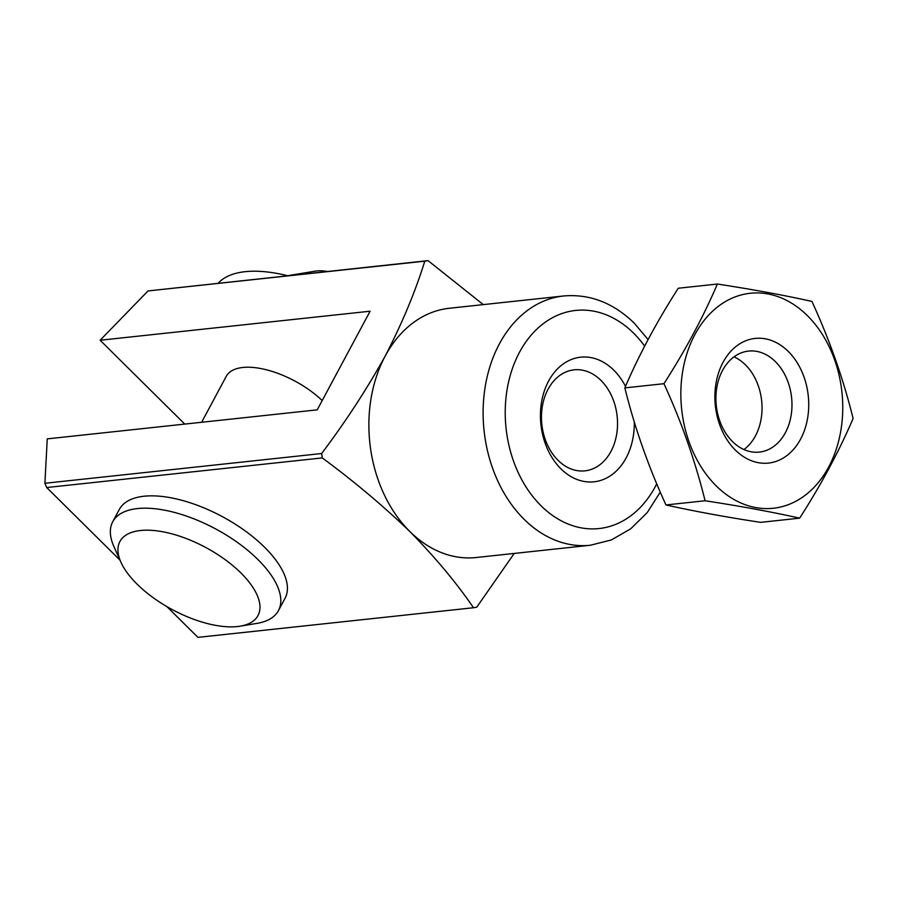 <?xml version="1.0" encoding="UTF-8"?>
<svg xmlns="http://www.w3.org/2000/svg" width="898" height="898" viewBox="0 0 898 898"><rect width="100%" height="100%" fill="white"/><g stroke="black" fill="none" stroke-linecap="round" stroke-linejoin="round"><path stroke-width="1.35" d="M514.217 553.437L476.748 607.194L473.493 607.733C456.543 582.903 435.339 557.501 409.87 531.537A125.35 93.448 83.9 0 0 476.153 557.523L590.379 545.243L611.437 539.911L630.699 528.81L647.222 512.601L660.277 492.093M322.259 457.913L321.641 453.524C345.64 421.678 366.822 389.193 385.197 356.057A125.35 93.448 83.9 0 0 409.87 531.537C383.154 505.821 353.958 481.283 322.259 457.913L46.718 487.535L119.995 560.139M590.379 545.243A125.35 93.448 83.9 0 1 484.067 430.602A125.35 93.448 83.9 0 1 563.574 295.981L449.359 308.261A125.35 93.448 83.9 0 0 385.197 356.057C402.102 323.381 415.291 291.76 424.776 261.183L428.043 260.633L483.292 304.613M166.871 606.588L197.942 637.367L473.493 607.733M46.718 487.535L44.9 483.281L47.246 438.875L317.219 409.847L370.111 311.213L100.127 340.241L148.035 290.941L428.043 260.633M100.127 340.241L184.763 424.092M240.181 626.175L257.03 623.369A94.009 42.329 -151.8 0 0 278.436 610.618L285.048 598.293A94.009 42.329 -151.8 0 0 264.495 547.163A94.009 42.329 -151.8 0 0 180.52 499.95A94.009 42.329 -151.8 0 0 119.333 509.435L112.721 521.772A94.009 42.329 -151.8 0 0 113.945 546.646L120.938 562.238A78.339 35.28 -151.8 0 0 240.181 626.175A78.339 35.28 -151.8 0 0 240.888 572.946A78.339 35.28 -151.8 0 0 153.592 530.494A78.339 35.28 -151.8 0 0 120.938 562.238M424.776 261.183L148.035 290.941M44.9 483.281L321.641 453.524M322.191 400.587A62.68 28.22 -151.8 0 0 266.47 369.808A62.68 28.22 -151.8 0 0 226.285 376.296L201.635 422.273M625.502 386.353A62.68 46.718 83.9 0 0 613.805 370.178A62.68 46.718 83.9 0 0 543.975 392.067A62.68 46.718 83.9 0 0 578.795 480.116A62.68 46.718 83.9 0 0 634.291 421.948M600.93 380.37A50.793 37.873 83.9 0 0 574.058 369.841A50.793 37.873 83.9 0 0 541.842 424.395A50.793 37.873 83.9 0 0 584.924 470.855A50.793 37.873 83.9 0 0 616.556 434.879A50.793 37.873 83.9 0 0 600.93 380.37M327.343 271.465A39.175 17.634 -151.8 0 0 315.411 271.117L290.133 275.316A62.68 28.22 -151.8 0 0 288.415 275.652M296.621 274.766A62.68 28.22 -151.8 0 0 290.133 275.316M278.436 610.618A94.009 42.329 -151.8 0 0 257.883 559.499A94.009 42.329 -151.8 0 0 173.909 512.287A94.009 42.329 -151.8 0 0 112.721 521.772M287.674 275.731A114.383 51.512 -151.8 0 0 218.281 283.184M796.93 500.669A108.119 80.596 -96.1 0 1 681.077 385.882A108.119 80.596 -96.1 0 1 807.425 315.669A108.119 80.596 -96.1 0 1 796.93 500.669M782.169 458.676A62.68 46.718 -96.1 0 1 715.01 392.134A62.68 46.718 -96.1 0 1 788.253 351.421A62.68 46.718 -96.1 0 1 782.169 458.676M663.948 383.693C681.447 421.791 695.153 460.809 705.087 500.758C740.356 506.146 771.887 511.95 799.658 518.157C821.221 484.527 839.035 451.312 853.1 418.49C843.525 379.551 829.808 340.533 811.96 301.436C784.179 295.229 752.659 289.437 717.379 284.037C703.314 316.848 685.5 350.074 663.948 383.693L624.84 387.902C638.905 355.08 656.719 321.866 678.271 288.236L717.379 284.037M799.658 518.157L760.561 522.355C725.281 516.967 693.761 511.164 665.979 504.957C648.479 466.859 634.763 427.841 624.84 387.902M705.087 500.758L665.979 504.957M770.439 448.54A50.793 37.873 -96.1 0 1 759.371 452.098A50.793 37.873 -96.1 0 1 716.29 405.638A50.793 37.873 -96.1 0 1 748.517 351.084A50.793 37.873 -96.1 0 1 790.33 389.9A50.793 37.873 -96.1 0 1 770.439 448.54M733.98 356.854A50.793 37.873 -96.1 0 1 761.65 400.755A50.793 37.873 -96.1 0 1 743.948 449.539M644.663 346.1A109.679 81.763 83.9 0 0 633.64 333.192A109.679 81.763 83.9 0 0 518.988 353.24A109.679 81.763 83.9 0 0 542.616 507.291A109.679 81.763 83.9 0 0 656.73 483.798M563.574 295.981C589.705 293.725 613.278 302.794 634.28 323.179L648.087 339.59"/></g></svg>
